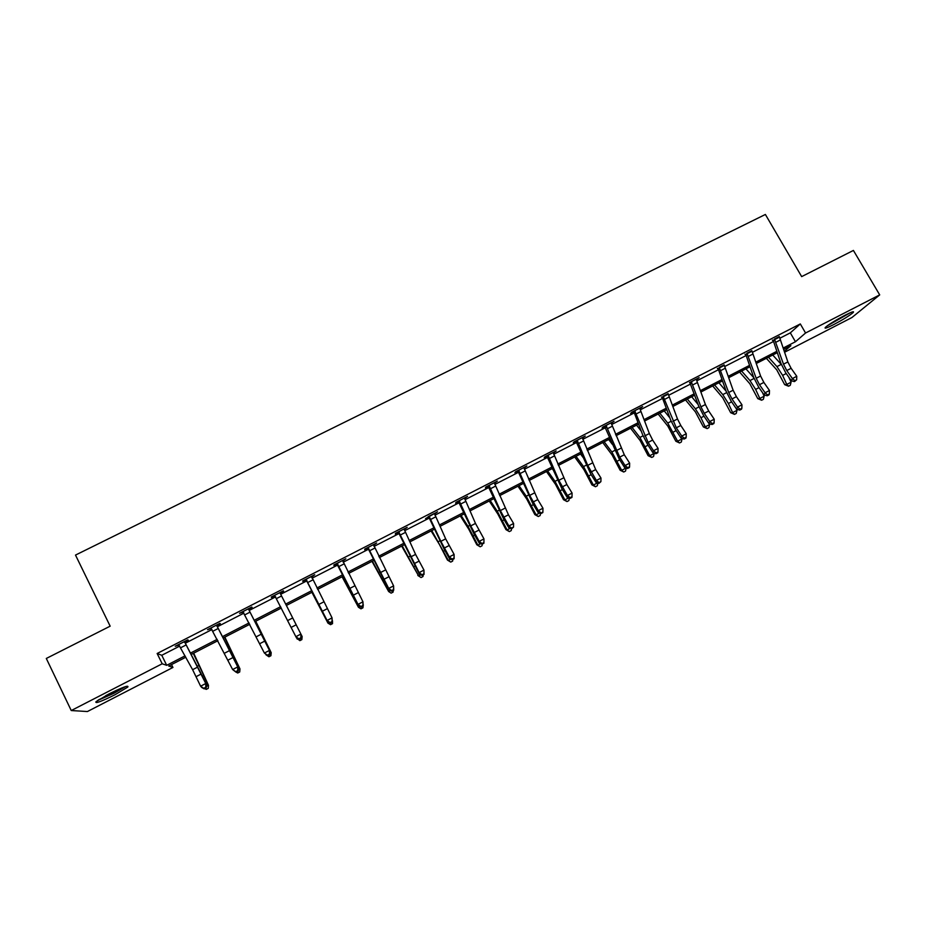 <?xml version="1.0" encoding="UTF-8"?>
<svg xmlns="http://www.w3.org/2000/svg" width="926" height="926" viewBox="0 0 926 926"><rect width="100%" height="100%" fill="white"/><g stroke="black" fill="none" stroke-linecap="round" stroke-linejoin="round"><path stroke-width="1.39" d="M108.944 693.956C122.776 687.15 129.061 684.846 127.8 687.057L114.905 694.789C101.166 701.584 94.857 703.887 95.991 701.723L108.944 693.956M844.894 315.303C851.77 311.842 854.536 310.916 853.205 312.513C849.617 315.581 843.123 319.597 833.736 324.575C826.86 328.047 824.071 328.985 825.379 327.376C828.92 324.355 835.426 320.327 844.894 315.303M171.518 664.579L172.942 667.461L87.414 711.538L71.244 710.543L46.3 658.455L110.159 626.173L75.504 555.079L765.385 214.462L801.661 276.608L853.413 250.437L879.7 294.885L851.92 317.525L784.623 352.216M779.866 338.233L790.318 332.862L800.307 323.938L157.142 653.501L161.772 655.284L179.725 646.082M185.316 643.211L211.973 629.53M217.379 626.763L243.943 613.128M249.175 610.454L275.635 596.876M280.694 594.284L306.957 580.81M312.074 578.183L337.978 564.895M343.187 562.232L368.745 549.118M374.035 546.398L399.245 533.469M404.616 530.714L429.502 517.958M434.942 515.157L459.493 502.563M465.014 499.727L489.229 487.308M494.831 484.437L518.734 472.179M524.405 469.262L547.984 457.178M553.736 454.226L576.991 442.292M582.813 439.306L605.766 427.534M611.658 424.513L634.298 412.892M640.271 409.836L662.611 398.377M668.641 395.275L690.68 383.977M696.792 380.841L718.53 369.682M724.699 366.522L746.159 355.515M752.398 352.32L773.569 341.462M779.368 337.168L772.863 340.502M751.9 351.255L745.453 354.554M724.201 365.457L717.824 368.722M696.294 379.764L699.13 377.669L689.488 382.612M668.144 394.198L661.882 397.404M639.762 408.748L642.656 406.618L631.694 412.244L630.618 413.447L633.569 411.931M611.16 423.425L614.065 421.272L603.011 426.944L602.039 428.09L605.025 426.562M582.315 438.218L585.255 436.053L574.108 441.771L573.24 442.86L576.25 441.32M553.227 453.127L556.19 450.95L544.951 456.715L544.199 457.757L547.231 456.205M523.896 468.162L526.894 465.975L515.55 471.785L514.914 472.769L517.97 471.207L517.484 470.79M494.322 483.326L497.343 481.115L485.918 486.983L485.386 487.909L488.465 486.335M464.493 498.628L467.549 496.394L456.02 502.309L455.604 503.188L458.717 501.591M434.421 514.046L437.5 511.8L425.578 518.583L428.715 516.974L428.217 516.558M404.095 529.591L407.197 527.334L395.483 533.341L395.298 534.105L398.458 532.485L397.972 532.068M373.502 545.275L376.639 542.995L364.821 549.06L364.751 549.766L367.946 548.134L367.448 547.706M342.655 561.098L345.826 558.806L333.904 564.918L333.962 565.554L337.18 563.911M311.634 577.002L314.736 574.733L302.709 580.903L302.895 581.482L306.136 579.826L305.649 579.398M280.381 593.034L283.645 591.355L283.391 590.811L271.26 597.027L271.561 597.548L274.837 595.869L274.339 595.453M248.862 609.192L252.15 607.502L251.756 607.028L239.521 613.301L243.26 612.063M217.066 625.501L220.388 623.8L219.867 623.372L207.517 629.703L211.359 628.418M184.992 641.95L188.337 640.225L187.689 639.878L175.234 646.255L179.112 644.959M71.244 710.543L162.189 663.78L166.703 665.319L185.05 655.874M157.142 653.501L162.189 663.78M800.307 323.938L805.562 333.001L879.7 294.885M783.222 348.026L795.457 341.74L805.562 333.001M190.64 653.004L217.193 639.345M222.599 636.556L249.048 622.943M254.268 620.258L280.636 606.68M285.683 604.088L311.842 590.626M316.947 587.998L342.759 574.71M347.956 572.036L373.41 558.934M378.699 556.225L403.805 543.296M409.176 540.529L433.947 527.785M439.41 524.973L463.845 512.402M469.378 509.555L493.477 497.146M499.102 494.252L522.877 482.018M528.584 479.078L552.023 467.017M557.811 464.042L580.938 452.131M586.795 449.122L609.621 437.373M615.547 434.317L638.06 422.742M644.068 419.64L666.269 408.216M672.357 405.09L694.257 393.816M700.415 390.645L722.014 379.533M728.241 376.326L749.551 365.365M755.847 362.124L776.868 351.301M185.79 657.24L168.729 666.014L172.942 667.461M784.334 351.348L790.885 345.676L783.685 349.391M777.319 352.667L756.31 363.478M750.014 366.719L728.716 377.692M722.488 380.899L700.901 392.011M694.743 395.182L672.855 406.456M666.778 409.581L644.589 421.006M638.581 424.096L616.079 435.683M610.153 438.739L587.339 450.487M581.482 453.497L558.366 465.396M552.59 468.382L529.151 480.444M523.445 483.384L499.693 495.618M494.067 498.512L469.98 510.909M464.447 513.768L440.024 526.338M434.572 529.14L409.813 541.895M404.442 544.662L379.336 557.579M374.058 560.299L348.616 573.402M343.419 576.076L317.618 589.353M312.525 591.98L286.365 605.454L302.154 636.556L286.377 605.442M281.33 608.046L254.974 621.612M249.765 624.298L223.316 637.91M217.911 640.699L191.381 654.358M790.318 332.862L795.457 341.74M161.772 655.284L166.703 665.319M774.449 339.055L783.5 364.173L786.764 370.562L792.413 378.56L796.765 376.292L791.117 368.316L786.764 370.562M791.117 368.316L787.852 361.927L779.287 336.578L774.483 339.078M794.913 380.69L794.496 381.593L796.649 379.787L794.913 380.69L792.413 378.56L791.371 380.817L785.746 372.854L780.884 363.293L773.523 341.324L772.388 340.108M774.993 339.506L773.384 340.976M791.371 380.817L794.496 381.593M796.649 379.787L796.765 376.292M766.358 358.316L776.74 369.833L784.669 384.66L786.787 384.417L782.62 375.389L776.949 366.615L768.464 357.228M788.547 386.211L786.787 384.417L791.093 382.172L790.272 385.309L788.547 386.211L784.669 384.66M791.093 382.172L788.744 377.102M781.289 364.439L772.747 355.017M827.138 325.917L850.589 312.594M849.304 313.15L828.261 325.107M124.119 687.069L113.748 693.134L98.746 699.709M105.796 695.611L116.676 690.194M97.473 700.565L114.118 693.192L125.554 686.571M746.946 353.153L756.206 378.283L759.482 384.707L765.084 392.774L769.471 390.483L763.869 382.438L759.482 384.707M763.869 382.438L760.593 376.014L751.819 350.653M767.608 394.904L767.226 395.784L768.985 394.87L769.367 393.99L767.608 394.904L765.084 392.774L764.135 394.985L758.556 386.952L753.671 377.357L746.113 355.376L744.979 354.16M747.49 353.616L745.974 355.028M764.135 394.985L767.226 395.784M769.367 393.99L769.471 390.483M719.213 367.367L728.693 392.508L731.98 398.956L737.524 407.093L741.957 404.789L736.402 396.664L731.98 398.956M736.402 396.664L733.126 390.228L724.132 364.856M740.082 409.223L739.747 410.091L741.506 409.176L741.853 408.297L740.082 409.223L737.524 407.093L736.679 409.269L731.158 401.155L726.25 391.524L718.483 369.543L717.349 368.328M719.757 367.83L718.345 369.208M736.679 409.269L739.747 410.091M741.853 408.297L741.957 404.789M739.619 372.078L749.84 383.746L757.781 398.631L759.818 398.446L755.616 389.395L749.967 380.563L741.622 371.048M761.623 400.229L759.818 398.446L764.158 396.189L763.36 399.326L761.623 400.229L757.781 398.631M764.158 396.189L762.503 392.624M753.822 377.762L745.939 368.826M712.684 385.945L722.731 397.775L730.695 412.73L732.64 412.591L728.392 403.516L722.778 394.615L714.571 384.973M734.492 414.362L732.64 412.591L737.003 410.311L736.228 413.447L734.492 414.362L730.695 412.73M737.003 410.311L736.147 408.482M726.111 391.142L718.912 382.739M691.259 381.709L700.959 406.85L704.258 413.32L709.756 421.527L714.224 419.212L708.714 411.017L704.258 413.32M708.714 411.017L705.415 404.546L696.213 379.162M713.819 423.587L714.12 422.731L712.337 423.657L712.036 424.513L713.819 423.587M712.337 423.657L709.756 421.527L709.003 423.668L703.528 415.485L698.598 405.808L689.997 383.04M691.803 382.172L690.495 383.491M709.003 423.668L712.036 424.513M714.12 422.731L714.224 419.212M663.074 396.154L676.304 427.812L681.756 436.088L686.259 433.738L680.795 425.474L676.304 427.812M680.795 425.474L677.496 418.992L668.063 393.596M684.36 438.218L684.094 439.051L685.9 438.114L686.166 437.28L684.36 438.218L681.756 436.088L681.108 438.172L675.679 429.919L670.737 420.207L662.414 397.891L661.407 397.011M663.618 396.617L662.414 397.891M681.108 438.172L684.094 439.051M686.166 437.28L686.259 433.738M634.657 410.727L648.131 442.408L653.524 450.754L658.073 448.392L652.656 440.058L648.131 442.408M652.656 440.058L649.346 433.542L639.692 408.146M656.164 452.895L655.932 453.705L657.749 452.768L657.981 451.946L656.164 452.895L653.524 450.754L652.98 452.802L647.598 444.48L642.632 434.734L634.252 412.753L633.095 411.526M635.213 411.19L634.102 412.406M652.98 452.802L655.932 453.705M657.981 451.946L658.073 448.392M685.518 399.928L695.414 411.908L703.378 426.932L705.23 426.851L700.947 417.742L695.38 408.783L687.3 399.013M707.128 428.599L705.23 426.851L709.64 424.559L708.888 427.685L707.128 428.599L703.378 426.932M709.64 424.559L709.247 423.726M698.135 404.523L691.687 396.756M658.154 414.026L667.866 426.157L675.853 441.251L677.612 441.216L667.75 423.055L659.81 413.17M679.557 442.964L677.612 441.216L682.045 438.912L681.328 442.038L679.557 442.964L675.853 441.251M669.857 417.881L664.231 410.889M630.56 428.229L640.109 440.521L648.107 455.685L649.763 455.708L639.901 437.454L632.099 427.442M651.765 457.432L649.763 455.708L654.242 453.381L653.548 456.506L651.765 457.432L648.107 455.685M641.278 431.18L636.556 425.138M602.745 442.547L612.121 455.002L620.131 470.234L621.693 470.315L611.831 451.969L604.169 441.818M626.184 468.047L625.536 471.079L623.742 472.017L620.131 470.234M623.742 472.017L621.693 470.315L626.092 468.024M612.352 444.376L608.66 439.503M574.71 456.981L583.912 469.598L591.934 484.9L593.392 485.039L583.53 466.6L576.018 456.31M597.872 483.036L597.305 485.78L595.487 486.729L591.934 484.9M595.487 486.729L593.392 485.039L597.478 482.909M583.044 457.398L580.544 453.983M546.456 471.531L555.473 484.31L563.506 499.693L564.86 499.878L554.998 481.346L547.636 470.929M569.316 498.153L568.842 500.607L567.013 501.556L563.506 499.693M567.013 501.556L564.86 499.878L568.633 497.91M553.32 470.153L552.197 468.579M517.97 486.208L526.801 499.137L534.846 514.601L536.096 514.844L526.234 496.209L519.023 485.664M540.541 513.398L540.147 515.55L538.295 516.511L534.846 514.601M538.295 516.511L536.096 514.844L539.557 513.05M489.241 500.989L497.887 514.104L505.955 529.626L507.101 529.938L497.227 511.198L490.178 500.515M511.534 528.792L511.221 530.61L509.358 531.582L505.955 529.626M509.358 531.582L507.101 529.938L510.226 528.306M460.291 515.898L468.741 529.174L476.821 544.777L477.851 545.148L467.989 526.315L461.09 515.493M482.33 544.06L482.041 545.796L480.166 546.78L476.821 544.777M480.166 546.78L477.851 545.148L480.652 543.689M431.099 530.934L439.364 544.384L447.443 560.056L448.369 560.485L431.771 530.586M452.907 559.373L452.629 561.11L450.742 562.094L447.443 560.056M450.742 562.094L448.369 560.485L450.835 559.2M401.664 546.085L418.645 575.949L402.197 545.808M423.228 574.815L422.974 576.551L421.064 577.546L417.823 575.463M421.064 577.546L418.645 575.949L420.763 574.849M371.997 561.364L388.665 591.552L372.391 561.156M393.307 590.394L393.075 592.119L391.142 593.126L388.665 591.552L390.436 590.626M342.076 576.771L358.443 607.271L342.331 576.632M363.305 604.747L362.923 607.826L360.978 608.833L358.443 607.271L359.855 606.53M311.9 592.304L327.954 623.129L312.027 592.246M332.48 620.779L332.515 623.661L330.547 624.68L327.954 623.129L329.019 622.585M301.401 636.949L302.154 636.556L301.841 639.623L299.874 640.653L296.737 638.188M297.211 639.125L297.906 638.766M255.738 621.219L271.202 652.668L255.588 621.3M270.056 653.258L271.202 652.668L270.924 655.724L268.934 656.765L265.982 654.809M224.844 637.123L239.973 668.908L224.555 637.285M238.433 669.706L239.973 668.908L239.73 671.963L237.727 673.005L236.165 672.172M606.009 425.416L619.726 457.131L625.073 465.546L629.645 463.174L624.286 454.77L619.726 457.131M624.286 454.77L611.079 422.812L606.044 425.439M627.735 467.688L627.55 468.487L629.367 467.537L629.564 466.727L627.735 467.688L625.073 465.546L624.61 467.549L619.286 459.157L604.539 426.157M606.565 425.879L605.569 427.048M624.61 467.549L627.55 468.487M629.564 466.727L629.645 463.174M577.118 440.22L587.732 465.396L596.379 480.467L600.986 478.071L595.684 469.586L591.077 471.971M595.684 469.586L582.234 437.593M599.064 482.596L598.925 483.384L600.905 481.636L599.064 482.596L596.379 480.467L596.02 482.423L590.753 473.962L575.764 440.915M577.674 440.695L576.782 441.806M596.02 482.423L598.925 483.384M600.905 481.636L600.986 478.071M547.995 455.152L558.853 480.328L567.441 495.503L572.094 493.083L566.851 484.53L562.209 486.937M566.851 484.53L553.158 452.513L548.03 455.187M570.161 497.644L570.057 498.408L571.921 497.436L572.025 496.672L570.161 497.644L567.441 495.503L567.198 497.412L561.978 488.87L546.745 455.789M548.551 455.627L547.775 456.692M567.198 497.412L570.057 498.408M572.025 496.672L572.094 493.083M518.629 470.211L529.718 495.398L538.272 510.677L542.96 508.235L537.774 499.6L533.087 502.031M537.774 499.6L523.827 467.537M542.833 512.576L542.891 511.823L540.958 513.548L542.833 512.576M541.015 512.807L538.272 510.677L538.133 512.541L532.959 503.918L518.004 471.23M519.185 470.686L518.514 471.693M538.133 512.541L540.958 513.548M542.891 511.823L542.96 508.235M489.009 485.398L500.341 510.585L508.86 525.968L513.594 523.503L508.455 514.798L503.732 517.24M508.455 514.798L494.252 482.701M511.638 528.098L511.615 528.815L513.525 527.114L511.638 528.098L508.86 525.968L508.825 527.774L503.709 519.081L487.979 485.918M489.565 485.872L489.021 486.821M508.825 527.774L511.615 528.815M513.525 527.114L513.594 523.503M459.146 500.7L470.732 525.899L479.193 541.386L483.962 538.897L483.928 543.226L483.904 542.52L481.995 543.516L482.029 544.222L483.928 543.226M483.904 542.52L483.962 538.897L475.489 523.433L464.435 497.991L459.18 500.735M481.995 543.516L479.193 541.386L479.263 543.145L474.216 534.383L458.231 501.174M459.701 501.186L459.273 502.077M479.263 543.145L482.029 544.222M429.027 516.141L440.869 541.34L449.284 556.931L454.099 554.431L454.11 558.748L454.041 558.065L452.12 559.061L452.189 559.744L454.11 558.748M454.041 558.065L454.099 554.431L445.661 538.851L434.363 513.409M452.12 559.061L449.284 556.931L449.469 558.644L444.48 549.801L428.75 516.997M429.595 516.627L429.27 517.46M449.469 558.644L452.189 559.744M398.655 531.721L419.119 572.615L423.969 570.092L424.039 574.398L423.923 573.738L421.99 574.745L422.094 575.405L424.039 574.398M423.923 573.738L423.969 570.092L415.589 554.408L404.037 528.954L398.689 531.744M421.99 574.745L419.119 572.615L419.42 574.282L398.493 532.519M399.222 532.207L399.013 532.982M419.42 574.282L422.094 575.405M368.027 547.416L388.7 588.427L393.596 585.88L393.712 590.186L393.55 589.538L391.594 590.557L391.756 591.205L393.712 590.186M393.55 589.538L393.596 585.88L373.444 544.638L368.062 547.451M391.594 590.557L388.7 588.427L389.105 590.036L367.981 548.157M368.594 547.903L368.513 548.62M389.105 590.036L391.756 591.205M337.133 563.263L358.026 604.377L362.957 601.807L363.119 606.102L362.923 605.477L360.943 606.507L361.152 607.132L363.119 606.102M362.923 605.477L362.957 601.807L342.597 560.45M360.943 606.507L358.026 604.377L358.547 605.94L336.682 563.483M337.701 563.749L337.747 564.409M358.547 605.94L361.152 607.132M305.974 579.236L327.086 620.455L332.052 617.873L332.272 622.156L332.029 621.554L330.038 622.585L330.293 623.186L332.272 622.156M332.029 621.554L332.052 617.873L311.483 576.4M311.587 576.354L311.668 577.384M330.038 622.585L327.086 620.455L327.723 621.971L306.17 579.85M306.541 579.722L306.714 580.324M327.723 621.971L330.293 623.186M280.173 593.253L280.115 592.536L274.582 595.372L295.869 636.683L300.892 634.067L301.633 635.537L280.173 593.253L300.892 634.067L300.869 637.771L298.855 638.813L299.156 639.391L301.17 638.35L300.869 637.771M280.335 592.374L280.451 593.786M299.156 639.391L296.633 638.13L295.869 636.683L298.855 638.813M301.17 638.35L301.633 635.537M242.844 611.6L264.396 653.05L269.454 650.411L270.323 651.823L248.92 609.956L269.454 650.411L269.443 654.115L267.417 655.168L267.764 655.735L269.79 654.682L269.443 654.115M248.515 609.482L248.457 608.718M243.503 612.271L242.762 611.635M248.805 608.532L248.92 609.956M267.764 655.735L264.396 653.05L267.417 655.168M269.79 654.682L270.323 651.823M210.862 627.99L232.646 669.544L237.75 666.894L238.746 668.248L217.124 626.265L237.75 666.894L237.739 670.609L235.702 671.674L236.095 672.207L238.132 671.153L237.739 670.609M216.58 625.849L216.534 625.085L210.896 628.025M217.02 624.842L217.124 626.265M236.095 672.207L232.646 669.544L235.702 671.674M238.132 671.153L238.746 668.248M178.602 644.531L192.608 669.695L200.618 686.201L205.769 683.515L206.892 684.812L185.05 642.713L205.769 683.515L205.769 687.254L203.708 688.331L204.16 688.84L206.209 687.763L205.769 687.254M184.378 642.366L184.32 641.602M184.945 641.278L185.05 642.713M204.16 688.84L201.752 687.486L200.618 686.201L203.708 688.331M206.209 687.763L206.892 684.812M193.684 653.166L208.477 685.298L193.245 653.397M206.544 686.305L208.477 685.298L208.269 688.342L206.243 689.395L204.658 688.574M787.852 361.927L783.5 364.173M780.514 339.877L776.127 342.134M782.62 375.389L786.22 373.525M776.949 366.615L781.243 364.393M751.819 350.699L746.981 353.188M760.593 376.014L756.206 378.283M753.058 353.975L748.636 356.244M724.132 364.902L719.247 367.402M733.126 390.228L728.693 392.508M725.382 368.178L720.914 370.469M755.616 389.395L759.031 387.624M749.967 380.563L754.065 378.445M728.392 403.516L731.621 401.838M722.778 394.615L726.655 392.612M696.213 379.209L691.294 381.732M705.415 404.546L700.959 406.85M697.475 382.496L692.984 384.799M668.074 393.643L663.109 396.189M677.496 418.992L672.994 421.307M669.336 396.941L664.81 399.268M639.692 408.192L634.692 410.75M649.346 433.542L644.809 435.891M640.977 411.491L636.405 413.841M700.947 417.742L703.992 416.168M695.38 408.783L699.014 406.896M673.295 432.095L676.13 430.625M667.75 423.055L671.153 421.295M645.41 446.552L648.05 445.186M639.901 437.454L643.061 435.822M617.306 461.125L619.737 459.863M611.831 451.969L614.748 450.453M588.971 475.825L591.193 474.668M583.53 466.6L586.204 465.211M560.392 490.641L562.418 489.599M554.998 481.346L557.417 480.096M531.593 505.584L533.399 504.647M526.234 496.209L528.399 495.097M502.552 520.644L504.149 519.822M497.227 511.198L499.137 510.214M473.279 535.83L474.644 535.112M467.989 526.315L469.632 525.47M443.751 551.132L444.897 550.542M438.507 541.56L439.873 540.853M413.991 566.573L414.894 566.099M408.783 556.92L409.871 556.352M383.966 582.141L384.649 581.794M378.803 572.418L379.625 572.002M229.521 649.589L230.123 649.276M620.964 448.219L616.392 450.58M612.387 426.168L607.78 428.53M582.246 437.639L577.153 440.255M592.339 463.012L587.732 465.396M583.554 440.973L578.9 443.357M563.494 477.932L558.853 480.328M554.477 455.893L549.801 458.289M523.838 467.584L518.664 470.234M534.406 492.968L529.718 495.398M525.158 470.94L520.447 473.36M494.264 482.747L489.044 485.421M505.064 508.142L500.341 510.585M495.607 486.104L490.838 488.546M475.489 523.433L470.732 525.899M478.892 530.112L474.124 532.589M465.801 501.406L460.998 503.871M434.363 513.455L429.062 516.176M445.661 538.851L440.869 541.34M449.075 545.564L444.272 548.053M435.741 516.835L430.891 519.324M415.589 554.408L410.75 556.908M419.015 561.144L414.177 563.656M405.426 532.392L400.541 534.904M385.262 570.092L380.378 572.615M388.7 576.863L383.815 579.387M374.845 548.088L369.925 550.611M342.608 560.496L337.168 563.286M354.67 585.903L349.739 588.45M358.119 592.698L353.2 595.256M344.021 563.911L339.055 566.457M311.495 576.447L306.008 579.259M323.822 601.854L318.857 604.423M327.283 608.683L322.317 611.253M312.919 579.873L307.907 582.442M292.709 617.943L287.697 620.536M296.193 624.795L291.181 627.4M281.55 595.974L276.504 598.566M248.457 608.764L242.878 611.635M261.329 634.171L256.271 636.775M264.824 641.058L259.766 643.674M249.916 612.213L244.823 614.829M229.671 650.538L224.578 653.166M233.178 657.448L228.085 660.088M218.004 628.592L212.864 631.231M184.32 641.649L178.649 644.565M197.747 667.044L192.608 669.695M201.266 673.989L196.127 676.651M185.813 645.109L180.628 647.772M202.782 676.119L203.535 675.725M197.724 666.025L198.627 665.551M853.205 312.513L852.788 311.807"/></g></svg>
